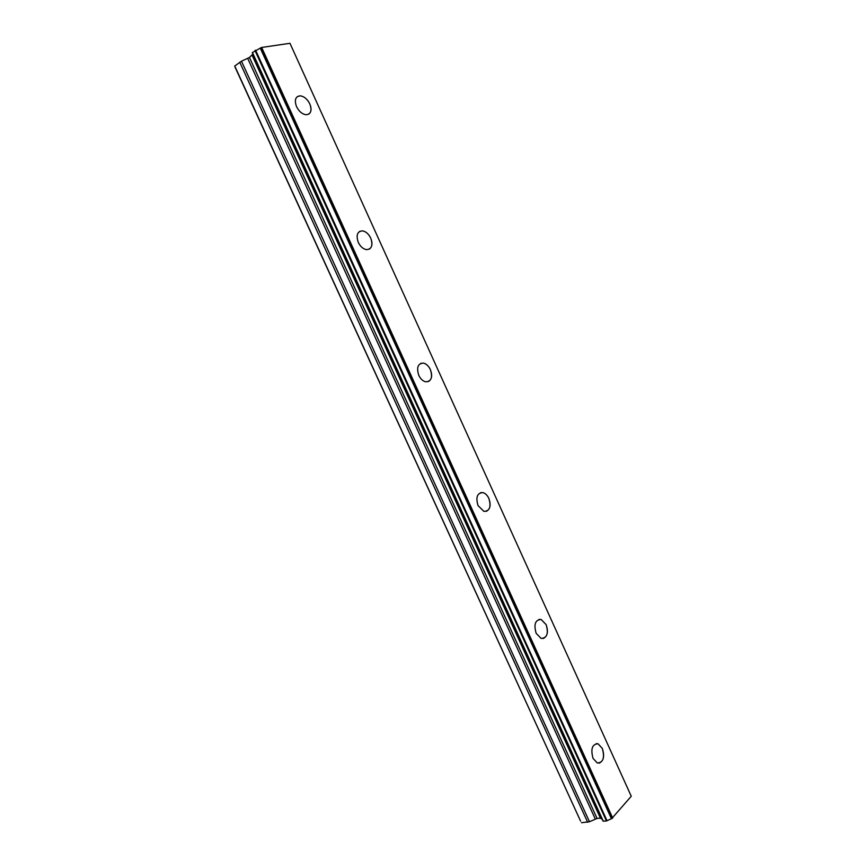 <?xml version="1.0" encoding="UTF-8"?>
<svg xmlns="http://www.w3.org/2000/svg" width="866" height="866" viewBox="0 0 866 866"><rect width="100%" height="100%" fill="white"/><g stroke="black" fill="none" stroke-linecap="round" stroke-linejoin="round"><path stroke-width="1.3" d="M297.352 96.581L300.166 95.834C304.118 96.375 307.333 99.081 309.811 103.942C311.695 108.596 311.414 111.963 308.945 114.041M309.822 103.942C312.171 110.556 310.937 114.16 306.12 114.756C302.212 114.193 299.019 111.498 296.54 106.659C294.202 100.045 295.414 96.44 300.177 95.823C304.128 96.375 307.343 99.07 309.822 103.942M359.65 231.374L362.497 230.865C365.896 231.514 368.635 233.928 370.713 238.118C372.748 243.335 372.272 247.016 369.295 249.17M370.724 238.107C373.149 245.359 371.72 249.202 366.448 249.635C363.092 248.975 360.375 246.572 358.297 242.415C355.883 235.162 357.29 231.319 362.518 230.865C365.907 231.514 368.645 233.928 370.724 238.107M420.714 363.363L423.431 363.103C426.299 363.807 428.616 365.961 430.37 369.576C432.545 375.4 431.885 379.405 428.389 381.592M430.38 369.565C432.859 377.414 431.3 381.495 425.682 381.819C422.846 381.105 420.551 378.962 418.798 375.379C416.33 367.52 417.877 363.428 423.442 363.103C426.31 363.796 428.627 365.961 430.38 369.565M480.522 492.667L482.957 492.624C485.382 493.339 487.341 495.255 488.835 498.383C491.13 504.867 490.286 509.197 486.313 511.362M488.846 498.383C491.368 506.805 489.712 511.135 483.888 511.384L478.064 505.647C475.553 497.214 477.198 492.873 482.968 492.624C485.393 493.339 487.352 495.255 488.846 498.383M539.042 619.385L541.142 619.504L546.132 624.646C548.524 631.779 547.539 636.413 543.177 638.545M546.154 624.646C548.698 633.587 547.009 638.177 541.077 638.404L536.141 633.284C533.608 624.332 535.285 619.731 541.163 619.493L546.154 624.646M596.284 743.602L598.049 743.818L602.314 748.419C604.782 756.191 603.689 761.117 599.034 763.217M602.325 748.419C604.89 757.847 603.212 762.697 597.28 762.978L593.058 758.399C590.504 748.949 592.171 744.089 598.06 743.807L602.325 748.419M612.727 818.099L261.651 47.468L289.969 43.3L631.26 796.255L611.732 818.587L260.569 47.944L252.287 52.653L603.288 821.174L252.417 52.48M603.288 821.174L606.46 820.957L611.732 818.587M602.271 819.366L252.656 53.941L602.043 819.344M601.827 818.987L600.441 818.164L597.075 818.413L589.486 821.737L241.473 61.205L234.74 66.022L235.065 67.158L580.599 821.141L234.74 66.022M581.487 822.7L589.486 821.737M252.72 54.212L249.451 57.481L241.473 61.205M261.651 47.468L260.569 47.944M611.418 818.684L260.265 48.117M607.044 820.73L255.6 50.206M606.46 820.957L254.994 50.509M601.524 818.489L252.807 54.58M600.441 818.164L252.19 55.392M597.075 818.413L249.451 57.481M595.256 818.944L247.719 58.466M587.668 822.267L239.741 62.19M603.061 821.098L252.287 52.653M601.967 819.279L252.634 54.017"/></g></svg>
